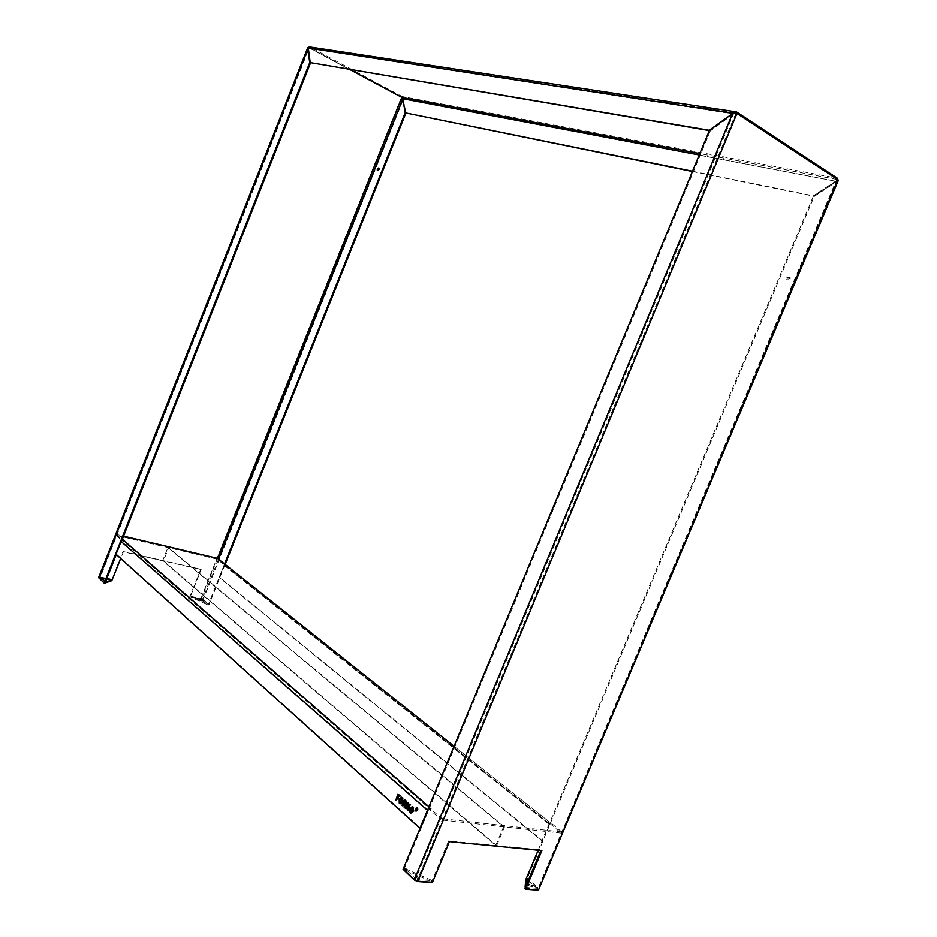 <?xml version="1.0" encoding="UTF-8"?>
<svg xmlns="http://www.w3.org/2000/svg" width="937" height="937" viewBox="0 0 937 937"><rect width="100%" height="100%" fill="white"/><g stroke="black" fill="none" stroke-linecap="round" stroke-linejoin="round"><path stroke-width="0.7" stroke-dasharray="4.68 3.51" d="M378.864 168.191L379.45 169.644L377.845 170.358M310.604 62.966L308.66 48.22L309.491 47.846L349.958 69.631L308.87 47.588L308.566 48.595L307.992 48.291M111.913 580.413L100.025 577.883L309.62 46.944L736.505 111.913M217.513 558.37L201.115 599.375L190.176 597.045L201.15 569.567L123.356 551.799L120.686 558.546M308.777 47.775L401.352 97.319L200.717 599.036L189.778 596.705L200.752 569.239L122.981 551.46L111.655 580.097L99.662 577.543L308.777 47.775L307.992 47.248M402.84 98.982L402.898 98.373M402.605 97.893L401.352 97.319M200.717 599.036L208.869 605.079L202.251 599.879L218.637 558.909M201.115 599.375L202.251 599.879M224.54 563.91L208.119 604.927M225.149 564.402L208.869 605.079M405.709 113.096L403.32 99.252L203.001 600.031M98.596 577.59L99.662 577.543M310.416 62.861L308.566 48.595L100.025 577.883M116.282 554.575L122.068 539.923M99.568 578.059L104.956 583.224M787.221 278.336L790.149 277.399L790.219 279.132L787.291 280.069L787.221 278.336M789.469 278.722L789.411 276.989L786.483 277.926L786.553 279.659L789.469 278.722M692.396 171.494L814.054 196.243L813.328 195.786L836.354 180.677L836.132 179.471L836.917 179.435L735.955 113.236L836.917 179.435L835.991 181.157L836.718 181.626L838.369 180.185L837.128 179.717M524.837 888.534L537.639 889.459L837.081 179.061M709.414 130.454L710.269 130.993L735.053 112.803L735.955 113.236L416.977 880.803L431.594 881.846L448.624 840.922L541.094 849.929L540.848 850.503M541.094 849.929L541.902 850.597M448.624 840.922L449.42 841.625M431.594 881.846L432.367 882.584M416.977 880.803L415.196 879.995L733.413 114.091L732.57 113.541M710.269 130.993L404.046 869.325L415.196 879.995M403.051 869.255L404.046 869.325M538.166 850.234L813.41 196.032L814.136 196.489L526.981 878.918L539.173 889.916M813.41 196.032L835.991 181.157L537.639 889.459M526.981 878.918L526.125 878.847L526.43 878.11M537.709 888.826L526.125 878.847M814.136 196.489L836.718 181.626L538.576 888.897M416.649 810.423L417.316 807.659L415.981 810.423M416.356 811.02L416.415 811.067C417.855 811.255 418.37 810.318 417.961 808.233L416.977 808.116M416.848 810.517L417.961 808.233M429.837 809.228L428.338 810.341L420.865 828.367L116.504 554.224L121.564 541.41L122.735 540.719L430.329 809.287L429.404 809.474L440.601 819.266L441.116 818.024L429.907 808.244L431.231 808.397L430.352 807.999L427.928 809.263M412.362 812.508L413.463 810.973L413.931 807.296L414.025 811.383L411.448 813.269M411.366 807.389L411.109 812.016L410.113 811.899M413.287 806.745L412.292 806.628L413.287 806.745L412.994 807.46L411.273 809.018L411.109 812.016M408.157 803.208L408.649 802.704L409.153 803.794L408.696 809.275L410.617 804.637L411.144 805.106L408.919 810.493L408.145 809.849M408.649 802.704L407.677 802.587L408.649 802.704M408.181 809.217L408.614 803.841L406.611 808.69L406.084 808.221L407.935 803.759M405.733 803.384L406.318 801.533L405.686 800.889M404.034 802.892L404.269 802.33L405.288 803.232M404.55 803.396L403.261 805.89L403.859 803.314M405.1 800.315L406.635 800.959L406.869 803.185L405.604 804.04L405.381 807.589L405.065 803.934M404.515 799.788L405.51 799.917L404.526 799.8M401.704 803.044L402.816 801.498L403.285 797.867L403.367 801.908L400.802 803.782M400.802 797.949L400.134 799.167L400.509 802.54L399.513 802.423M402.652 797.328L401.668 797.211L402.652 797.328L402.371 798.031L400.685 799.577L400.509 802.54M398.729 794.658L400.731 795.689L400.462 796.368L399.783 795.771M399.127 794.26L398.155 794.143L399.127 794.26M398.143 797.809L396.901 800.198L397.464 797.727M397.675 797.223L398.518 795.173M399.197 795.255L398.424 797.129L399.56 798.605L398.647 798.265M399.326 798.874L398.401 798.757L399.326 798.874M561.731 831.962L550.171 822.194L549.691 823.33L561.24 833.11L561.731 831.962L442.896 818.833L442.381 820.074L440.601 819.266M224.775 564.109L219.949 577.625L542.781 840.957L549.796 824.267L548.637 821.737L550.171 822.194M117.242 534.664L116.446 535.659L117.242 534.664L123.555 536.151M116.797 534.793L122.735 540.719M441.116 818.024L442.896 818.833M561.24 833.11L442.381 820.074M116.446 535.659L121.857 540.403M116.891 535.531L217.068 559.155L223.076 564.074L223.404 563.254M549.691 823.33L548.555 823.201L223.076 564.074M548.555 823.201L549.035 822.065M224.294 563.723L224.06 564.308M122.958 540.649L123.262 539.888M429.907 808.244L429.404 809.474M430.715 809.627L431.231 808.397M123.145 540.825L123.497 539.946M430.329 809.287L430.844 808.057M548.157 822.885L548.637 821.737M223.287 564.238L223.615 563.418M115.684 554.036L116.504 554.224M420.034 828.285L420.865 828.367M548.602 822.932L223.674 564.332L224.06 565.327L219.199 577.461L541.926 840.876L548.953 824.173L548.578 822.932M219.949 577.625L219.199 577.461M542.781 840.957L541.926 840.876M417.316 807.659L416.333 807.542M417.035 808.35L416.04 808.233M413.931 807.296L412.936 807.179M410.804 812.73L409.82 812.613M412.994 807.46L411.999 807.343M411.144 805.106L410.16 804.988M408.919 810.493L407.923 810.376M406.283 808.596L405.651 808.526M409.153 803.794L408.169 803.677M408.895 807.062L407.911 806.944M408.403 809.24L407.712 809.158M405.229 803.185L404.234 803.068M406.26 800.585L405.276 800.467M406.635 800.959L405.651 800.842M406.869 803.185L405.885 803.068M405.604 804.04L404.62 803.923M405.674 805.621L404.679 805.504M405.452 807.202L404.468 807.085M405.381 807.589L404.397 807.471M405.065 807.507L404.409 807.425M403.179 805.82L402.535 805.75M404.269 802.33L403.285 802.213M403.285 797.867L402.301 797.75M400.216 803.243L399.232 803.138M402.371 798.031L401.387 797.914M400.731 795.689L399.748 795.572L400.731 795.689M400.685 796.11L399.701 795.993M400.462 796.368L399.537 796.263L400.462 796.368M398.424 797.129L397.44 797.012M399.607 798.183L398.623 798.066L399.607 798.183M399.56 798.605L398.576 798.488M495.732 845.514L503.579 826.785L167.899 547.559L162.651 560.771L495.732 845.514L496.657 845.607L504.493 826.879L503.579 826.785M504.493 826.879L168.672 547.747L163.425 560.947L162.651 560.771M163.425 560.947L496.657 845.607M168.672 547.747L167.899 547.559M401.856 97.413L402.207 96.558L309.737 46.92M309.257 47.857L736.095 112.909M308.004 47.623L308.66 48.22M735.955 113.236L734.151 112.979L733.32 113.822L307.968 48.045M709.356 130.594L733.32 113.822L732.734 113.447M710.176 130.735L709.567 130.348M699.248 154.98L836.624 181.38L837.174 180.864L836.354 180.677M837.174 180.864L837.432 178.217L402.207 96.558L403.414 98.666L402.676 98.514M402.793 98.748L403.472 99.111L405.908 113.201M403.414 98.666L836.624 181.38L814.054 196.243M692.513 171.225L813.328 195.786M198.937 600.16L201.584 600.957L198.937 600.16M199.265 599.34L201.912 600.137L199.265 599.34M200.623 599.27L206.878 604.435L190.668 597.15L200.623 599.27L200.951 598.45L202.849 599.282L202.521 600.102M190.961 597.408L191.289 596.576L190.668 597.15M190.996 596.33L200.951 598.45M206.878 604.435L207.218 603.615L191.616 596.775L191.289 597.595M202.849 599.282L208.178 603.873L207.311 604.576M208.178 603.873L207.85 604.693M105.576 580.835L103.468 579.71L105.576 580.835M106.221 580.026L103.808 578.843L106.431 579.499M105.366 582.182L100.154 577.426L99.814 578.293L111.796 580.635M100.154 577.426L100.915 577.145L100.575 578M105.061 582.111L104.71 582.99L99.814 578.293M111.831 579.464L111.491 580.319M100.915 577.145L106.865 578.41M529.499 884.633L532.884 885.688L532.392 884.844L528.995 883.79L529.499 884.633M529.007 885.781L532.403 886.835L528.515 884.938L529.007 885.781M524.989 888.194L537.065 889.412L537.662 887.222L528.655 879.48M537.065 889.412L537.662 887.222M525.423 888.581L525.915 887.421L537.545 888.264M537.182 888.37L526.02 879.246L526.5 878.11M526.641 879.304L527.121 878.168M416.344 875.099L415.548 875.345L418.898 877.524L419.694 877.266L416.344 875.099M415.829 876.318L415.032 876.575L418.382 878.754L419.179 878.496L415.829 876.318M415.196 878.262L418.16 879.609L431.442 880.569L430.329 879.691L405.065 868.587L415.196 878.262L414.681 879.503L417.644 880.85L418.16 879.609M405.791 868.646L405.276 869.864L404.55 869.805L405.065 868.587M404.55 869.805L414.681 879.503M430.329 879.691L429.814 880.909L405.897 870.04L406.4 868.822M417.644 880.85L430.938 881.799L430.879 880.042M430.938 881.799L431.442 880.569M405.276 869.864L405.897 870.04M428.338 810.341L121.564 541.41M549.059 821.796L454.035 746.297M428.959 806.78L430.352 807.999M217.396 558.335L217.068 559.155M549.796 824.267L224.798 565.503M224.06 565.327L548.953 824.173M218.204 559.647L218.532 558.827M561.767 831.4L561.275 832.548M414.025 811.383L413.03 811.278M411.273 809.018L410.289 808.9M410.945 804.731L409.961 804.614M408.555 810.622L407.818 810.54M408.485 805.211L407.08 805.059M408.907 802.927L407.923 802.822M403.367 801.908L402.383 801.791M400.685 799.577L399.701 799.46M836.917 179.435L699.822 153.586M112.089 579.722L111.749 580.577M378.735 167.957L379.426 168.297M308.706 47.916L99.498 577.906M789.411 276.989L790.149 277.399M837.139 179.693L538.014 889.342M786.553 279.659L787.291 280.069M454.047 746.262L549.117 821.796M407.794 810.552L408.567 810.634M404.304 803.114L404.948 803.196M404.386 807.495L405.159 807.589M396.152 800.116L396.901 800.198M561.603 833.016L562.083 831.869M116.715 534.664L116.375 535.531M309.491 47.846L309.714 46.979M734.151 112.979L309.327 47.869M836.132 179.471L836.893 178.276M199.112 599.071L198.785 599.891M201.912 600.137L201.584 600.957M103.808 578.843L103.468 579.71M106.795 579.921L106.455 580.788M532.403 886.835L532.884 885.688M528.515 884.938L528.995 883.79M415.032 876.575L415.548 875.345M419.179 878.496L419.694 877.266"/><path stroke-width="1.41" d="M377.845 170.358L378.864 168.191M378.759 169.304L378.735 167.957L377.271 168.906L377.295 170.265L378.759 169.304M349.958 69.631L401.856 97.413L349.958 69.631M120.686 558.546L111.913 580.413M225.149 564.402L405.756 113.33L401.856 97.413L402.793 98.748L405.229 112.838L692.513 171.225M218.637 558.909L402.84 98.982M405.077 112.979L224.54 563.91M307.992 48.291L308.308 47.365M122.068 539.923L310.452 63.107L309.69 62.709L104.136 583.048L98.596 577.59L307.804 47.518M104.136 583.048L104.956 583.224L116.282 554.575M309.69 62.709L307.816 48.185L98.736 577.883M540.848 850.503L524.837 888.534L525.634 889.236L538.447 890.15L837.959 179.635L736.997 113.4L417.738 881.541L432.367 882.584L449.42 841.625L541.902 850.597L525.634 889.236M417.738 881.541L414.189 879.913L403.051 869.255L709.414 130.454L732.57 113.541L735.194 112.522L736.997 113.4M838.404 180.15L538.447 890.15M526.43 878.11L538.166 850.234M399.701 799.46L399.232 803.138L399.15 799.05L401.668 797.211L399.701 799.46M404.234 803.068L405.323 802.669L404.515 799.788L405.651 800.842L405.885 803.068L404.62 803.923L404.397 807.471L403.87 803.559L402.523 805.797L401.996 805.328L403.285 802.213L404.234 803.068M410.289 808.9L409.82 812.613L409.738 808.479L412.292 806.628L410.289 808.9M427.928 809.263L419.87 828.261L115.684 554.036L120.744 541.211L123.497 539.946L122.22 539.525M416.333 807.542L415.431 810.95C416.86 811.149 417.375 810.2 416.977 808.116L415.665 810.306L416.333 807.542M410.757 812.449L412.467 810.856L412.936 807.179L413.03 811.278L410.757 812.449M409.961 804.614L407.583 810.528L407.63 803.723L405.627 808.584L405.1 808.104L407.326 802.74L408.169 803.677L407.712 809.17L409.961 804.614M400.146 802.962L401.832 801.381L402.301 797.75L402.383 801.791L400.146 802.962M399.748 795.572L399.478 796.251L398.213 795.126L397.44 797.012L398.576 798.488L397.159 797.692L395.836 800.022L397.85 794.295L399.748 795.572M415.981 810.423L416.356 811.02M416.192 810.364L416.848 810.517M410.465 813.164L412.362 812.508M411.366 807.389L412.292 806.628M408.145 809.849L408.181 809.217M404.948 803.196L405.733 803.384M405.065 803.934L403.554 803.278M405.686 800.889L405.1 800.315M400.86 803.759L401.704 803.044M400.802 797.949L401.668 797.223M398.647 798.265L397.159 797.692M399.783 795.771L398.213 795.126M123.555 536.151L217.396 558.335L224.775 564.109M411.753 812.555L411.097 812.484M413.393 807.987L412.643 807.905M405.791 808.186L405.1 808.104M407.911 802.798L407.326 802.74M408.403 809.24L407.712 809.17M405.99 802.751L405.323 802.669M405.838 801.135L404.995 801.041M405.089 800.362L404.093 800.245M404.479 807.038L403.894 806.968M404.854 803.677L403.87 803.559M402.676 805.41L401.996 805.328M401.141 803.079L400.474 802.997M402.758 798.558L402.008 798.465M400.802 803.782L399.865 803.677M396.316 799.729L395.637 799.648M736.095 112.909L736.505 111.913L837.432 178.217L837.081 179.061M709.567 130.348L309.842 62.556L307.968 48.045L309.714 46.979M736.505 111.913L734.104 111.573L733.437 113.119M732.734 113.447L709.332 130.196M733.132 112.756L732.476 113.272L307.968 48.045M309.842 62.556L709.356 130.594M405.229 112.838L692.396 171.494M111.772 580.706L112.147 579.816L111.772 580.706L105.026 583.048M105.307 583.107L105.366 582.182M112.112 579.851L105.975 582.252L105.635 583.119M106.865 578.41L112.147 579.816M528.655 879.48L526.254 878.192L525.47 887.034M525.341 886.917L524.989 888.194M525.762 879.351L525.13 886.613M699.822 153.586L401.856 97.413L217.513 558.37M732.57 113.541L414.189 879.913M120.744 541.211L427.354 810.236M454.035 746.297L223.99 563.5M123.075 539.853L428.959 806.78M413.158 810.938L412.467 810.856M410.441 808.561L409.738 808.479M408.157 809.463L407.173 809.345M409.012 807.753L408.321 807.682M405.99 801.486L405.323 801.416M402.512 801.463L401.832 801.381M399.841 799.132L399.15 799.05M402.793 98.748L699.248 154.98M224.037 563.512L454.047 746.262M416.286 811.055L415.431 810.95M734.104 111.573L309.175 46.897"/></g></svg>
